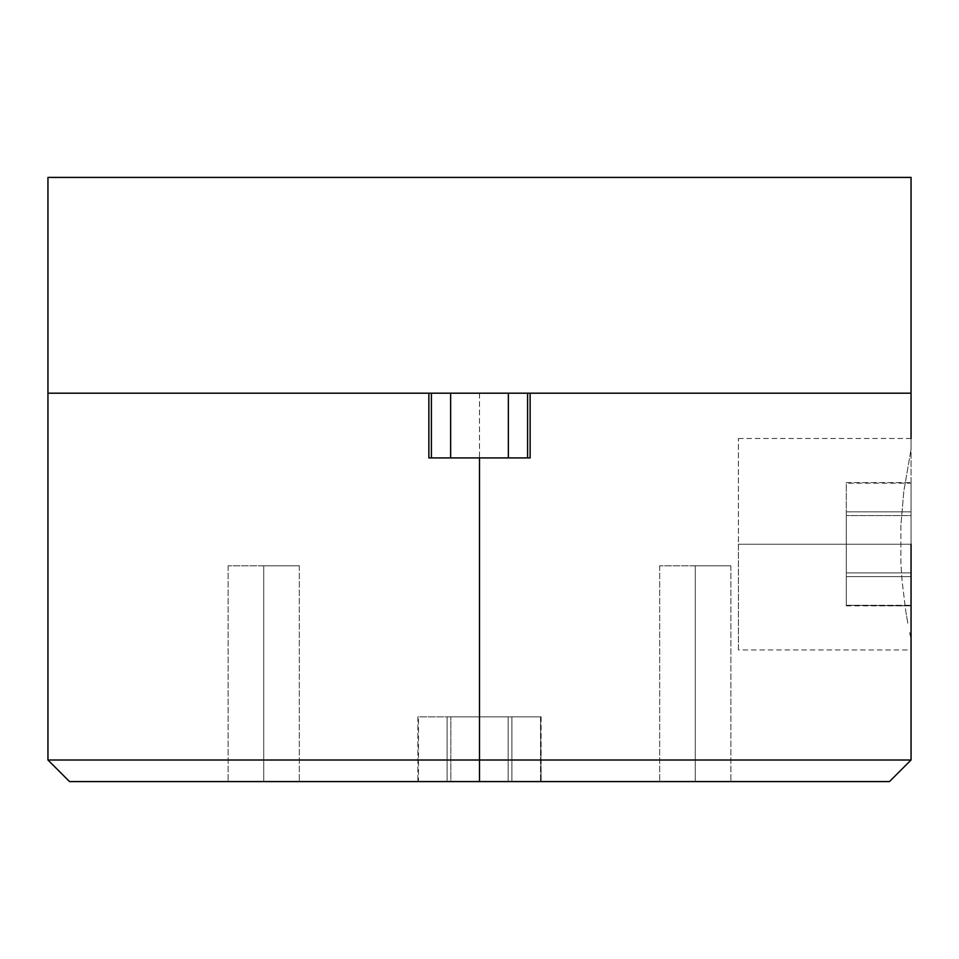 <?xml version="1.0" encoding="UTF-8"?>
<svg xmlns="http://www.w3.org/2000/svg" width="959" height="959" viewBox="0 0 959 959"><rect width="100%" height="100%" fill="white"/><g stroke="black" fill="none" stroke-linecap="round" stroke-linejoin="round"><path stroke-width="0.72" stroke-dasharray="4.79 3.6" d="M530.135 393.19L47.95 393.19L428.865 393.19L428.865 457.923L530.135 457.923L530.135 393.19L530.135 457.923L508.366 457.923L530.135 457.923L508.366 457.923L508.366 393.19L479.5 393.19L479.5 457.923L508.366 457.923L508.366 393.19L911.05 393.19L450.634 393.19L450.634 457.923L479.5 457.923L479.5 393.19L508.366 393.19L111.604 393.19L847.396 393.19L47.95 393.19L530.135 393.19M479.5 760.007L479.5 457.923L450.634 457.923L530.135 457.923L428.865 457.923L450.634 457.923L450.634 393.19L428.865 393.19L470.701 393.19L428.865 393.19L428.865 457.923L479.5 457.923L479.5 760.007L911.05 760.007L479.5 760.007L479.5 781.585L479.5 760.007L47.95 760.007L479.5 760.007M900.885 525.604L900.885 562.789L902.047 580.651L905.799 611.374L902.047 580.639L900.885 562.885L900.885 525.724L903.774 491.464L911.05 449.291L903.786 491.392L900.885 525.604M907.813 623.158L905.799 611.374L907.813 623.158M910.654 637.339L909.516 631.945L910.654 637.339M889.472 781.585L69.528 781.585L889.472 781.585M695.275 565.81L659.672 565.81L695.275 565.81L695.275 781.585L695.275 565.81L659.672 565.81L695.275 565.81L695.275 781.585L659.672 781.585L695.275 781.585L695.275 565.81L695.275 781.585L659.672 781.585L695.275 781.585L695.275 565.81L730.878 565.81L695.275 565.81L695.275 781.585L730.878 781.585L695.275 781.585L695.275 565.81L730.878 565.81L695.275 565.81M263.725 565.81L228.122 565.81L263.725 565.81L263.725 781.585L263.725 565.81L228.122 565.81L263.725 565.81L263.725 781.585L228.122 781.585L263.725 781.585L263.725 565.81L263.725 781.585L228.122 781.585L263.725 781.585L263.725 565.81L299.328 565.81L263.725 565.81L263.725 781.585L299.328 781.585L263.725 781.585L263.725 565.81L299.328 565.81L263.725 565.81M263.725 781.585L299.328 781.585L263.725 781.585M695.275 781.585L730.878 781.585L695.275 781.585M911.05 649.962L911.05 438.503L911.05 544.232L738.43 544.232L911.05 544.232L911.05 649.962L738.43 649.962L738.43 438.503L738.43 544.232L911.05 544.232L738.43 544.232L738.43 649.962M846.317 572.883L846.317 576.623L911.05 576.623L911.05 572.883L846.317 572.883L911.05 572.883L911.05 605.273L846.317 605.273L911.05 605.848L846.317 605.273L846.317 576.623L911.05 576.623L846.317 576.623L846.317 515.582L911.05 515.582L911.05 511.842L846.317 511.842L846.317 515.582L911.05 515.582L911.05 572.883L846.317 572.883L846.317 511.842L911.05 511.842L911.05 483.192L846.317 483.192L846.317 511.842L911.05 511.842L911.05 515.582L846.317 515.582L846.317 482.617L911.05 482.617L911.05 511.842L846.317 511.842L846.317 575.04L846.317 572.883L911.05 572.883L911.05 605.848L911.05 513.425L911.05 515.582L846.317 515.582L846.317 572.883M911.05 483.192L911.05 513.425L911.05 483.192M911.05 576.623L846.317 576.623L846.317 605.273L911.05 605.273L911.05 576.623M846.317 576.623L846.317 605.848L846.317 576.623M508.15 716.852L511.89 716.852L511.89 781.585L508.15 781.585L508.15 716.852L508.15 781.585L540.54 781.585L540.54 716.852L541.116 781.585L540.54 716.852L511.89 716.852L511.89 781.585L511.89 716.852L450.85 716.852L450.85 781.585L447.11 781.585L447.11 716.852L450.85 716.852L450.85 781.585L508.15 781.585L508.15 716.852L447.11 716.852L447.11 781.585L418.46 781.585L418.46 716.852L447.11 716.852L447.11 781.585L450.85 781.585L450.85 716.852L417.884 716.852L417.884 781.585L447.11 781.585L447.11 716.852L510.308 716.852L508.15 716.852L508.15 781.585L541.116 781.585L448.692 781.585L450.85 781.585L450.85 716.852L508.15 716.852M418.46 781.585L448.692 781.585L418.46 781.585M511.89 781.585L511.89 716.852L540.54 716.852L540.54 781.585L511.89 781.585M511.89 716.852L541.116 716.852L511.89 716.852M47.95 177.415L911.05 177.415L47.95 177.415M738.43 438.503L911.05 438.503L911.05 449.291M659.672 565.81L659.672 781.585L659.672 565.81M228.122 565.81L228.122 781.585L228.122 565.81M299.328 565.81L299.328 781.585L299.328 565.81M730.878 565.81L730.878 781.585L730.878 565.81M846.317 482.617L911.05 482.617M846.317 605.848L911.05 605.848M417.884 716.852L417.884 781.585M541.116 716.852L541.116 781.585"/><path stroke-width="1.44" d="M479.5 457.923L479.5 760.007L911.05 760.007L479.5 760.007L479.5 781.585L889.472 781.585L479.5 781.585L479.5 760.007L47.95 760.007L479.5 760.007L479.5 457.923L428.865 457.923L428.865 393.19L428.865 457.923L530.135 457.923L530.135 393.19L530.135 457.923L479.5 457.923M911.05 393.19L47.95 393.19L47.95 177.415L47.95 393.19L911.05 393.19L911.05 177.415L911.05 438.503M431.394 457.923L431.394 393.19L431.394 457.923M508.366 393.19L508.366 457.923L508.366 393.19M527.606 457.923L527.606 393.19L527.606 457.923M69.528 781.585L479.5 781.585L69.528 781.585L47.95 760.007L47.95 393.19L428.865 393.19L47.95 393.19M450.634 457.923L450.634 393.19L450.634 457.923M911.05 649.962L911.05 544.232L911.05 649.962M911.05 177.415L47.95 177.415L911.05 177.415M889.472 781.585L911.05 760.007L911.05 639.173"/></g></svg>
